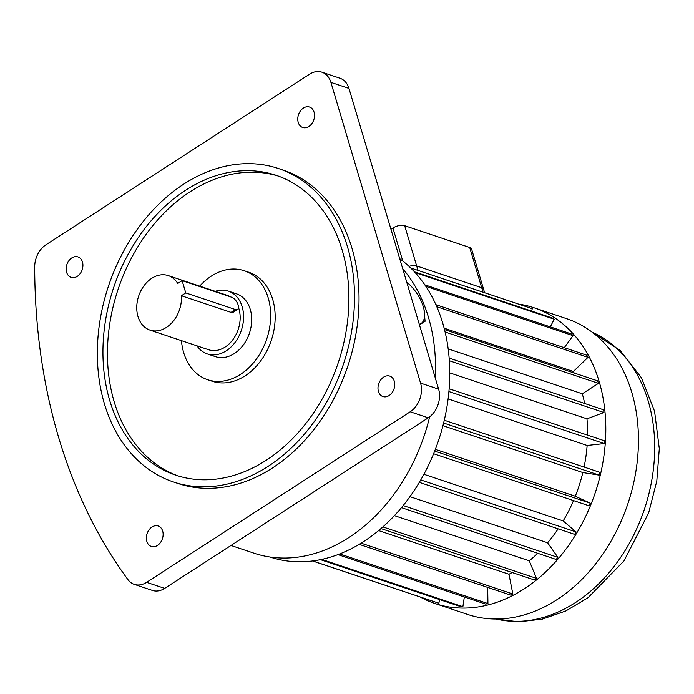 <?xml version="1.0" encoding="UTF-8"?>
<svg xmlns="http://www.w3.org/2000/svg" width="694" height="694" viewBox="0 0 694 694"><rect width="100%" height="100%" fill="white"/><g stroke="black" fill="none" stroke-linecap="round" stroke-linejoin="round"><path stroke-width="1.04" d="M215.235 291.333A33.13 24.811 108.5 0 1 228.326 291.09A33.13 24.811 108.5 0 1 242.163 306.748A33.13 24.811 108.5 0 1 235.223 342.211A33.13 24.811 108.5 0 1 207.28 353.923A33.13 24.811 108.5 0 1 196.975 345.846M228.326 291.09L236.454 293.814A33.13 24.811 108.5 0 1 250.282 309.472A33.13 24.811 108.5 0 1 243.342 344.935A33.13 24.811 108.5 0 1 215.409 356.647L207.28 353.923M237.504 309.446L233.323 312.153L231.067 312.378L181.394 295.739A28.749 21.531 108.5 0 1 149.973 330.101A28.749 21.531 108.5 0 1 138.696 296.008A28.749 21.531 108.5 0 1 168.234 275.587A28.749 21.531 108.5 0 1 177.733 283.464L182.106 280.636L185.766 292.911L235.431 309.55A7.183 3.47 57.1 0 0 237.504 309.446A7.183 3.47 57.1 0 0 237.461 303.217A7.183 3.47 57.1 0 0 231.779 297.275L182.106 280.636M238.467 307.407A28.749 21.531 108.5 0 1 238.936 308.83A28.749 21.531 108.5 0 1 232.915 339.609A28.749 21.531 108.5 0 1 208.677 349.767L149.973 330.101M168.234 275.587L226.938 295.245A28.749 21.531 108.5 0 1 230.148 296.728M181.446 340.641A57.489 43.063 -71.5 0 0 207.671 379.739A57.489 43.063 -71.5 0 0 266.765 338.906A57.489 43.063 -71.5 0 0 244.193 270.712A57.489 43.063 -71.5 0 0 211.297 276.125A57.489 43.063 -71.5 0 0 199.707 286.128M207.671 379.739L212.191 381.258A57.489 43.063 -71.5 0 0 271.276 340.416A57.489 43.063 -71.5 0 0 248.712 272.23L244.193 270.712M314.07 112.142A10.783 8.076 -71.5 0 0 309.567 107.05A10.783 8.076 -71.5 0 0 298.489 114.701A10.783 8.076 -71.5 0 0 302.723 127.488A10.783 8.076 -71.5 0 0 311.806 123.679A10.783 8.076 -71.5 0 0 314.07 112.142M71.794 257.925A10.783 8.076 -71.5 0 0 66.156 268.517A10.783 8.076 -71.5 0 0 71.109 277.357A10.783 8.076 -71.5 0 0 82.196 269.697A10.783 8.076 -71.5 0 0 77.962 256.91A10.783 8.076 -71.5 0 0 71.794 257.925M146.824 541.346A10.783 8.076 -71.5 0 0 151.327 546.438A10.783 8.076 -71.5 0 0 162.405 538.778A10.783 8.076 -71.5 0 0 158.18 525.991A10.783 8.076 -71.5 0 0 149.089 529.8A10.783 8.076 -71.5 0 0 146.824 541.346M389.1 395.554A10.783 8.076 -71.5 0 0 394.739 384.97A10.783 8.076 -71.5 0 0 389.785 376.122A10.783 8.076 -71.5 0 0 378.707 383.782A10.783 8.076 -71.5 0 0 382.932 396.569A10.783 8.076 -71.5 0 0 389.1 395.554M185.68 190.199A158.102 118.414 -71.5 0 0 103.05 345.447A158.102 118.414 -71.5 0 0 175.712 475.147A158.102 118.414 -71.5 0 0 338.212 362.841A158.102 118.414 -71.5 0 0 276.151 175.313A158.102 118.414 -71.5 0 0 185.68 190.199M177.985 475.867A158.102 118.414 108.5 0 1 107.631 345.421A158.102 118.414 108.5 0 1 190.191 191.709A158.102 118.414 108.5 0 1 278.398 176.103M183.849 184.066A165.285 123.792 -71.5 0 0 97.464 346.367A165.285 123.792 -71.5 0 0 173.431 481.957A165.285 123.792 -71.5 0 0 343.313 364.55A165.285 123.792 -71.5 0 0 278.433 168.503A165.285 123.792 -71.5 0 0 183.849 184.066M173.431 481.957L177.95 483.466A165.285 123.792 -71.5 0 0 347.833 366.059A165.285 123.792 -71.5 0 0 282.944 170.013L278.433 168.503M269.897 556.996A164.278 123.038 -71.5 0 0 431.781 458.066A164.278 123.038 -71.5 0 0 399.718 258.68M420.408 597.1A155.942 116.8 -71.5 0 0 434.964 603.502L467.617 614.433A155.942 116.8 -71.5 0 0 627.896 503.662A155.942 116.8 -71.5 0 0 566.677 318.693L534.033 307.763A155.942 116.8 -71.5 0 0 518.557 304.093M434.964 603.502A155.942 116.8 -71.5 0 0 595.252 492.723A155.942 116.8 -71.5 0 0 534.033 307.763M359.162 544.356L510.663 595.096L512.84 593.995L508.971 574.25L378.594 530.58M508.971 574.25A132.554 99.277 -71.5 0 0 512.172 572.515M380.971 528.568L534.484 579.993L536.505 578.371L529.262 560.813L394.4 515.642M529.262 560.813A132.554 99.277 -71.5 0 0 537.737 553.292M401.453 507.635L556.12 559.451L557.907 557.386L547.601 542.777L409.937 496.661M547.601 542.777A132.554 99.277 -71.5 0 0 558.158 528.845M419.323 482.347L574.632 534.363L576.089 531.951L563.181 520.934L423.904 474.28M563.181 520.934A132.554 99.277 -71.5 0 0 573.522 500.591M433.611 453.729L589.197 505.848L590.273 503.185L575.317 496.236L435.346 449.348M575.317 496.236A132.554 99.277 -71.5 0 0 582.839 472.553L599.191 475.13L599.842 472.336L444.281 420.234M442.946 425.691L582.839 472.553M584.079 467.053A132.554 99.277 -71.5 0 0 587.141 445.47L604.17 443.561L604.361 440.759L449.148 388.77M448.116 398.903L587.141 445.47M587.61 435.147A132.554 99.277 -71.5 0 0 586.968 418.838L603.919 412.514L603.641 409.833L449.157 358.087M449.755 372.878L586.968 418.838M584.678 403.483A132.554 99.277 -71.5 0 0 582.301 393.81L598.454 383.357L597.716 380.902L444.516 329.589M448.185 348.882L582.301 393.81M574.172 373.016A132.554 99.277 -71.5 0 0 573.374 371.481L588 357.358L586.846 355.241L435.91 304.683M444.16 328.201L573.374 371.481M230.981 545.475L253.969 553.179A165.719 124.113 -71.5 0 0 429.638 416.842M435.277 377.952A165.719 124.113 -71.5 0 0 402.702 268.691M420.555 383.105L438.617 389.152L348.961 88.407L330.899 82.36A21.557 16.144 -71.5 0 0 321.895 72.176A21.557 16.144 -71.5 0 0 309.559 74.206L45.986 244.756A21.557 16.144 -71.5 0 0 34.7 266.86A561.437 420.495 -71.5 0 0 127.939 579.62A21.557 16.144 -71.5 0 0 134.28 584.365A21.557 16.144 -71.5 0 0 146.616 582.335L410.197 411.776A21.557 16.144 -71.5 0 0 420.555 383.105L330.899 82.36M438.617 389.152A21.557 16.144 108.5 0 1 428.259 417.823L410.197 411.776M146.616 582.335L164.678 588.382L428.259 417.823M164.678 588.382A21.557 16.144 108.5 0 1 152.342 590.412L134.28 584.365M321.895 72.176L339.956 78.222A21.557 16.144 108.5 0 1 348.961 88.407M531.552 311.042L532.298 308.7L410.675 267.953M550.333 326.874L554.185 319.197L552.355 318.017L414.431 271.814M564.291 347.685L573.027 335.653L571.5 333.97L424.806 284.835M337.909 554.61L485.696 604.11L487.934 603.572L487.682 587.402M320.428 559.659L460.677 606.634L462.881 606.677L464.338 596.961M312.526 560.96L438.764 603.19L439.883 599.668M445.106 331.992L598.454 383.357M436.804 306.713L588 357.358M425.83 286.353L573.027 335.653M415.186 272.638L554.185 319.197M312.664 560.943L438.764 603.19M321.695 559.39L462.881 606.677M339.713 553.925L487.934 603.572M361.114 543.168L512.84 593.995M382.862 526.911L536.505 578.371M403.162 505.553L557.907 557.386M420.746 479.918L576.089 531.951M434.678 451.065L590.273 503.185M443.622 423.019L599.191 475.13M448.914 391.555L604.17 443.561M449.348 360.741L603.919 412.514M185.766 292.911L181.394 295.739M402.754 260.987L392.917 227.988L390.948 229.263M483.024 292.191L481.697 287.75A8.623 3.912 163.4 0 1 483.623 289.389A8.623 3.912 163.4 0 0 483.623 289.372A8.623 3.912 163.4 0 0 481.697 287.732L416.678 265.958A8.623 3.912 163.4 0 0 409.009 266.375A8.623 3.912 163.4 0 1 416.678 265.967L418.005 270.408M392.917 227.988A8.623 3.912 -16.6 0 1 404.671 225.697L469.699 247.48A8.623 3.912 -16.6 0 1 471.616 249.12L483.623 289.372M469.699 247.48L481.697 287.732L416.678 265.967L404.671 225.697M419.349 324.523L425.084 321.279L419.462 324.913M425.084 321.279L423.991 309.472M419.289 324.315A26.676 12.891 57.1 0 0 420.79 323.673A26.676 12.891 57.1 0 0 423.973 309.411A26.676 12.891 57.1 0 0 423.288 306.748A26.676 12.891 57.1 0 0 409.026 284.202A26.676 12.891 57.1 0 0 406.762 282.302M235.431 309.55L231.067 312.378M495.958 619.013A151.63 113.564 -71.5 0 0 644.422 509.196A151.63 113.564 -71.5 0 0 592.069 332.114M495.82 619.013L518.834 621.824L542.274 619.152L565.784 610.98L587.965 597.768L623.958 560.934L648.638 512.979L656.802 481.02L659.3 448.662L654.563 411.23L641.464 377.831L620.098 350.409L591.947 332.027M483.623 289.389L484.62 292.729"/></g></svg>
